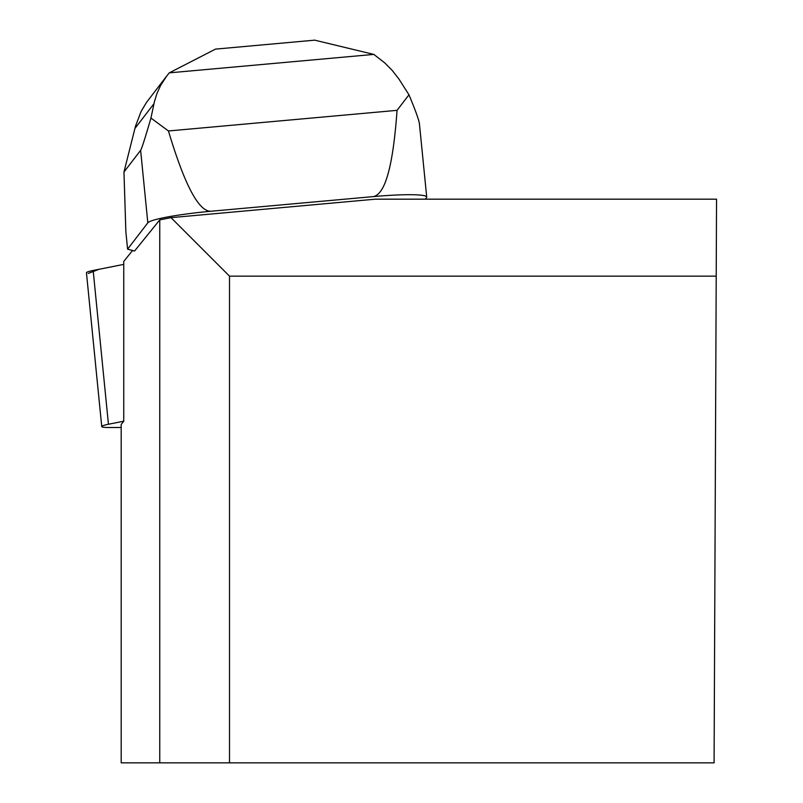 <?xml version="1.0" encoding="UTF-8"?>
<svg xmlns="http://www.w3.org/2000/svg" width="803" height="803" viewBox="0 0 803 803"><rect width="100%" height="100%" fill="white"/><g stroke="black" fill="none" stroke-linecap="round" stroke-linejoin="round"><path stroke-width="1.2" d="M123.752 421.214L108.445 424.255A23.297 2.289 174.3 0 0 101.74 426.554A23.297 2.289 174.3 0 0 108.606 427.497L121.193 427.497M101.74 426.554L86.453 272.759A23.297 2.289 -5.7 0 1 93.158 270.46L123.752 264.378L99.01 269.296L88.26 273.452M229.507 762.85L229.507 276.142L716.216 276.142L714.088 762.85L121.193 762.85L121.193 424.426L123.752 421.254L123.752 261.417L132.595 250.486M229.507 276.142L171.019 217.653L375.443 199.174L716.547 199.174L716.216 276.142M171.019 217.653L159.757 219.892L159.757 762.85M159.757 219.892L134.573 251.018L127.587 249.161L147.822 222.822A58.699 5.782 174.3 0 1 210.878 211.259C198.682 211.56 184.539 184.79 168.459 130.969L150.944 118.081C145.082 138.236 141.639 148.987 140.625 150.332L123.963 172.023L125.86 231.726L127.587 249.161M425.329 199.174L426.483 197.679A58.699 5.782 174.3 0 0 426.714 197.086A58.699 5.782 174.3 0 0 373.104 196.625L210.878 211.259M123.963 172.023L135.486 126.242L141.117 111.416L146.527 102.372L166.763 75.964L160.741 85.228L157.067 93.208L154.447 101.559L150.944 118.081M426.714 197.086L419.447 123.933C419.025 120.279 415.542 110.573 408.978 94.804L399.061 79.226L392.476 70.714L384.798 62.925L373.827 54.403L169.292 72.852L166.763 75.964M408.978 94.804L397.043 110.342L168.459 130.969M397.043 110.342C393.109 165.98 385.129 194.738 373.104 196.625M169.292 72.852L215.535 49.093L216.91 48.983M313.019 40.321L314.656 40.15L373.827 54.403M93.158 270.46L108.445 424.255M140.625 150.332L147.822 222.822M153.965 103.697L134.874 128.54M215.535 49.113L314.656 40.17"/></g></svg>
